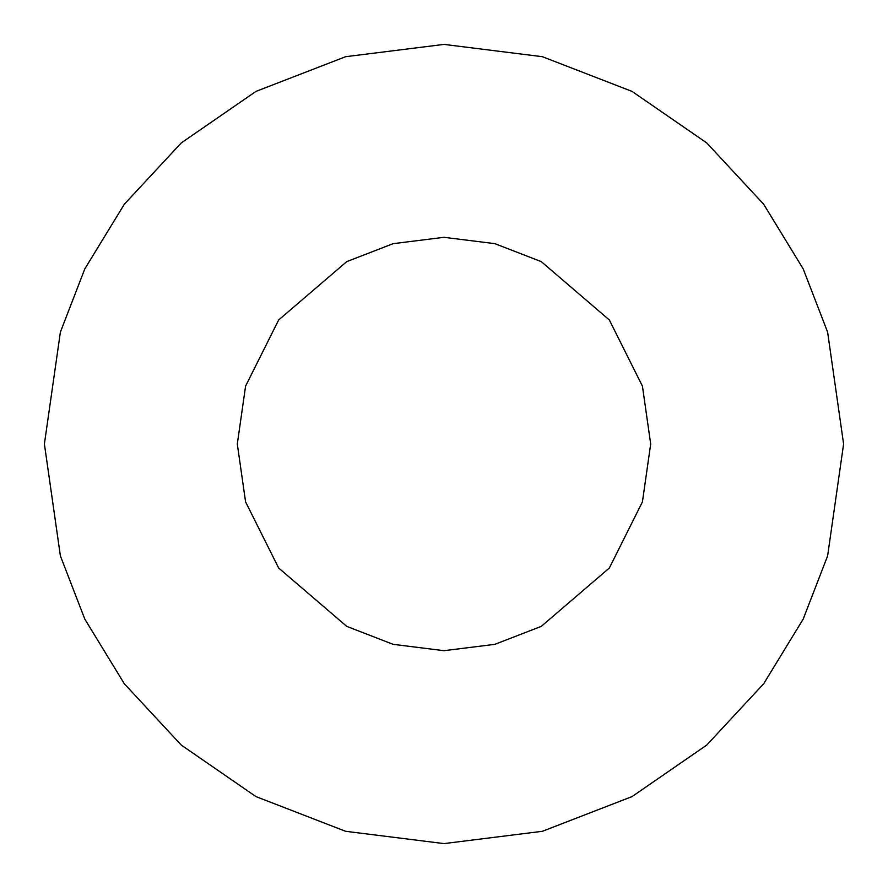 <?xml version="1.0" encoding="UTF-8"?>
<svg xmlns="http://www.w3.org/2000/svg" width="888" height="888" viewBox="0 0 888 888"><rect width="100%" height="100%" fill="white"/><g stroke="black" fill="none" stroke-linecap="round" stroke-linejoin="round"><path stroke-width="1.33" d="M44.4 444L60.384 555.888L84.804 619.103L124.32 683.76L181.252 745.065L255.955 796.591L345.632 831.301L444 843.6L542.368 831.301L632.045 796.591L706.748 745.065L763.68 683.76L803.196 619.103L827.616 555.888L843.6 444L827.616 332.112L803.196 268.898L763.68 204.24L706.748 142.935L632.045 91.409L542.368 56.699L444 44.4L345.632 56.699L255.955 91.409L181.252 142.935L124.32 204.24L84.804 268.898L60.384 332.112L44.4 444L60.384 332.112L84.804 268.898L124.32 204.24L181.252 142.935L255.955 91.409L345.632 56.699L444 44.4L542.368 56.699L632.045 91.409L706.748 142.935L763.68 204.24L803.196 268.898L827.616 332.112L843.6 444L827.616 555.888L803.196 619.103L763.68 683.76L706.748 745.065L632.045 796.591L542.368 831.301L444 843.6L345.632 831.301L255.955 796.591L181.252 745.065L124.32 683.76L84.804 619.103L60.384 555.888L44.4 444M650.693 444L642.424 501.875L609.357 568.009L541.269 626.373L494.882 644.333L444 650.693L393.118 644.333L346.731 626.373L278.643 568.009L245.576 501.875L237.307 444L245.576 386.125L278.643 319.991L346.731 261.627L393.118 243.667L444 237.307L494.882 243.667L541.269 261.627L609.357 319.991L642.424 386.125L650.693 444L642.424 386.125L609.357 319.991L541.269 261.627L494.882 243.667L444 237.307L393.118 243.667L346.731 261.627L278.643 319.991L245.576 386.125L237.307 444L245.576 501.875L278.643 568.009L346.731 626.373L393.118 644.333L444 650.693L494.882 644.333L541.269 626.373L609.357 568.009L642.424 501.875L650.693 444"/></g></svg>
